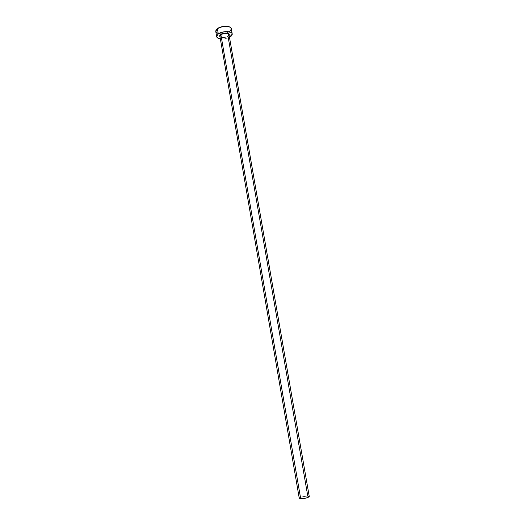<?xml version="1.0" encoding="UTF-8"?>
<svg xmlns="http://www.w3.org/2000/svg" width="525" height="525" viewBox="0 0 525 525"><rect width="100%" height="100%" fill="white"/><g stroke="black" fill="none" stroke-linecap="round" stroke-linejoin="round"><path stroke-width="0.39" stroke-dasharray="2.62 1.97" d="M219.916 36.304C221.517 38.108 224.221 38.122 228.034 36.337L229.031 34.729M309.271 496.565L307.788 496.112C303.299 496.335 300.457 497.063 299.257 498.291L299.355 498.035M215.788 31.526L215.755 31.375C216.274 33.016 218.321 33.823 221.904 33.79L226.321 33.029L229.589 31.48L230.495 36.691L229.589 31.48L231.302 28.678M229.484 37.308C226.59 38.706 223.552 39.231 220.362 38.883L225.304 38.706L229.484 37.308M229.11 35.155L227.515 36.56L224.976 37.406L222.252 37.557L219.988 36.73C222.265 38.01 224.989 37.82 228.172 36.166M217.619 33.193L222.895 33.725L227.273 32.694L229.589 31.48M231.289 29.308L231.282 28.599M300.11 497.536L303.293 496.578L307.788 496.112L228.034 36.337C224.582 38.03 221.911 38.108 220.008 36.573M219.962 36.553C218.662 36.803 224.418 38.771 228.139 36.159L229.077 34.978"/><path stroke-width="0.79" d="M229.077 34.978L309.271 496.565C308.063 497.798 305.209 498.527 300.7 498.743L220.887 34.709L300.7 498.743L299.257 498.291L300.7 498.743L304.257 498.455L307.821 497.562L309.271 496.591L307.788 496.112L228.034 36.337L228.939 34.453C227.036 32.911 224.352 32.996 220.887 34.709L220.677 34.46C223.538 32.235 230.436 32.806 229.117 35.142M229.031 34.729C227.43 32.917 224.713 32.911 220.887 34.709L219.916 36.304L299.257 498.291M232.214 33.928L231.302 28.678C231.112 25.554 221.353 25.489 217.389 28.632L215.755 31.369L216.648 36.619L218.295 33.922L217.389 28.632L218.295 33.922C222.272 30.817 232.037 30.85 232.214 33.935L230.495 36.691L229.484 37.308L231.335 36.002L232.207 34.552L231.899 33.206L230.442 32.176L225.107 31.631L220.631 32.688L218.295 33.922L216.648 36.087L217.639 37.971L220.362 38.883C218.164 38.535 216.923 37.78 216.648 36.619M220.008 36.573L220.677 34.46C219.601 35.28 219.371 36.041 219.988 36.73L219.66 35.792L220.165 34.893L223.899 33.2L228.119 33.39L229.018 34.02L229.11 35.155M231.282 28.599L230.383 27.366L228.427 26.539L222.646 26.545L217.389 28.632L216.011 30.089L215.755 31.375M215.788 31.526L217.619 33.193M229.589 31.48L231.289 29.308M299.355 498.035L300.11 497.536"/></g></svg>

